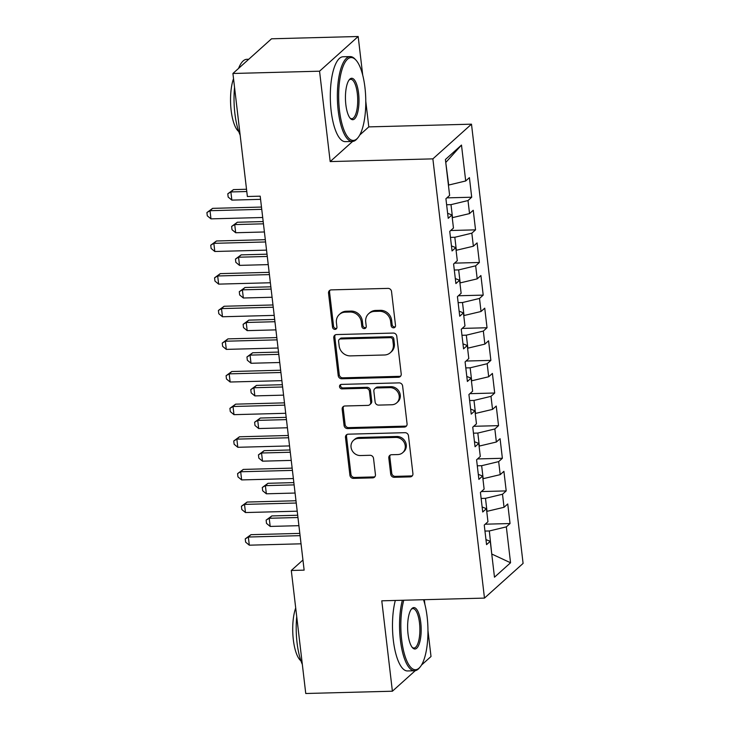 <?xml version="1.0" encoding="UTF-8"?>
<svg xmlns="http://www.w3.org/2000/svg" width="730" height="730" viewBox="0 0 730 730"><rect width="100%" height="100%" fill="white"/><g stroke="black" fill="none" stroke-linecap="round" stroke-linejoin="round"><path stroke-width="1.09" d="M393.579 327.834A2.336 2.126 -131.9 0 0 395.523 325.534L391.526 291.498A3.331 3.039 -131.9 0 0 388.004 288.387L331.301 289.883A3.331 3.039 -131.9 0 0 328.527 293.168L332.524 327.204A2.336 2.126 -131.9 0 0 336.293 328.874A2.336 2.126 -131.9 0 0 336.932 327.086L336.421 322.678A10.667 9.718 -131.9 0 1 339.368 314.475A10.667 9.718 -131.9 0 1 345.29 312.166L350.017 312.038A10.667 9.718 -131.9 0 1 361.304 322.021L361.815 326.429A2.336 2.126 -131.9 0 0 365.584 328.108A2.336 2.126 -131.9 0 0 366.232 326.31L365.712 321.903A10.667 9.718 -131.9 0 1 368.659 313.699A10.667 9.718 -131.9 0 1 374.59 311.391L379.317 311.263A10.667 9.718 -131.9 0 1 390.596 321.246L391.116 325.653A2.336 2.126 -131.9 0 0 393.579 327.834M368.659 313.699L369.709 312.768A10.667 9.718 -131.9 0 1 375.631 310.451L380.357 310.323A10.667 9.718 -131.9 0 1 391.645 320.306L392.156 324.713A2.336 2.126 -131.9 0 0 395.313 326.766M330.033 290.202A3.331 3.039 -131.9 0 0 329.568 292.228L333.564 326.264A2.336 2.126 -131.9 0 0 336.722 328.308M339.368 314.475L340.408 313.535A10.667 9.718 -131.9 0 1 346.339 311.226L351.057 311.099A10.667 9.718 -131.9 0 1 362.345 321.081L362.865 325.489A2.336 2.126 -131.9 0 0 366.022 327.533M390.714 474.181A3.331 3.039 -131.9 0 0 394.237 477.301L410.141 476.882A3.331 3.039 -131.9 0 0 412.915 473.597L408.481 435.801A3.331 3.039 -131.9 0 0 404.949 432.68L348.246 434.177A3.331 3.039 -131.9 0 0 345.482 437.471L349.916 475.267A3.331 3.039 -131.9 0 0 353.448 478.378L372.656 477.876A3.331 3.039 -131.9 0 0 375.43 474.591L373.532 458.413A3.331 3.039 -131.9 0 0 370.01 455.292L360.474 455.547A8.915 8.121 -131.9 0 1 351.823 449.963A8.915 8.121 -131.9 0 1 353.512 440.345A8.915 8.121 -131.9 0 1 358.466 438.411L395.788 437.425A8.915 8.121 -131.9 0 1 404.447 443A8.915 8.121 -131.9 0 1 402.759 452.627A8.915 8.121 -131.9 0 1 397.804 454.562L391.581 454.726A3.331 3.039 -131.9 0 0 388.807 458.011L390.714 474.181L391.755 473.25A3.331 3.039 -131.9 0 0 395.277 476.371L411.191 475.942A3.331 3.039 -131.9 0 0 412.459 475.622M304.136 570.139L260.199 196.169L247.37 196.507L232.916 73.484L319.558 71.193L330.179 161.585L432.872 158.866L484.474 598.098L381.781 600.817L392.393 691.21L305.751 693.5L291.297 570.477L304.136 570.139M398.443 377.264A3.331 3.039 -131.9 0 0 401.217 373.979L396.773 336.183A3.331 3.039 -131.9 0 0 393.251 333.062L336.548 334.568A3.331 3.039 -131.9 0 0 333.774 337.853L338.218 375.649A3.331 3.039 -131.9 0 0 341.74 378.77L398.443 377.264L399.483 376.333A3.331 3.039 -131.9 0 0 400.752 376.005M402.622 385.997L407.066 423.792A3.331 3.039 -131.9 0 1 404.292 427.077L347.589 428.574A3.331 3.039 -131.9 0 1 344.067 425.453L342.169 409.284A3.331 3.039 -131.9 0 1 344.943 405.99L367.938 405.387A3.331 3.039 -131.9 0 0 370.712 402.102L369.444 391.371A3.331 3.039 -131.9 0 0 365.922 388.25L341.978 388.88A2.336 2.126 -131.9 0 1 340.162 384.902A2.336 2.126 -131.9 0 1 341.457 384.4L399.1 382.876A3.331 3.039 -131.9 0 1 402.622 385.997M432.872 158.866L471.489 124.173L523.091 563.405L484.474 598.098M446.879 197.876L471.708 197.219L469.408 177.636L465.704 180.967L461.488 145.069L445.409 159.514L449.625 195.412L445.921 198.733L448.22 218.316L451.925 214.985L453.458 228.043L449.753 231.374L452.052 250.947L455.766 247.616L457.299 260.674L453.595 264.005L455.894 283.578L459.599 280.256L461.132 293.305L457.427 296.635L459.727 316.218L463.431 312.887L464.964 325.936L461.26 329.266L463.559 348.849L467.264 345.518L468.797 358.567L465.092 361.898L467.392 381.48L471.096 378.149L472.629 391.198L468.925 394.529L471.224 414.111L474.929 410.78L476.462 423.838L472.757 427.159L475.057 446.742L478.761 443.411L480.294 456.469L476.59 459.8L478.889 479.373L482.594 476.042L484.127 489.1L480.422 492.431L482.722 512.004L486.426 508.682L487.959 521.731L484.255 525.062L486.554 544.644L490.259 541.313L485.97 539.616M471.708 197.219L468.003 200.549L469.536 213.598L452.244 217.695M450.72 230.507L475.54 229.85L473.241 210.267L469.536 213.598M475.54 229.85L471.836 233.18L473.368 246.229L456.077 250.326M454.553 263.138L479.373 262.481L477.073 242.907L473.368 246.229M479.373 262.481L475.668 265.811L477.201 278.869L459.909 282.966M458.385 295.769L483.205 295.112L480.906 275.538L477.201 278.869M483.205 295.112L479.5 298.442L481.033 311.5L463.751 315.597M462.218 328.409L487.038 327.752L484.738 308.17L481.033 311.5M487.038 327.752L483.333 331.073L484.866 344.131L467.583 348.228M466.05 361.04L490.87 360.383L488.571 340.8L484.866 344.131M490.87 360.383L487.166 363.713L488.698 376.762L471.416 380.859M469.883 393.671L494.703 393.014L492.403 373.431L488.698 376.762M494.703 393.014L490.998 396.344L492.531 409.393L475.248 413.49M473.715 426.302L498.544 425.645L496.236 406.062L492.531 409.393M498.544 425.645L494.84 428.975L496.373 442.024L479.081 446.121M477.548 458.933L502.377 458.276L500.077 438.693L496.373 442.024M502.377 458.276L498.672 461.606L500.205 474.655L482.913 478.752M481.38 491.564L506.209 490.907L503.91 471.334L500.205 474.655M506.209 490.907L502.505 494.237L504.038 507.295L486.746 511.392M485.213 524.195L510.042 523.538L507.742 503.965L504.038 507.295M510.042 523.538L506.337 526.868L510.553 562.766L494.484 577.211L490.259 541.313M486.426 508.682L482.138 506.985M491.728 553.814L489.328 530.966L484.966 531.075M506.337 526.868L489.328 530.966M510.553 562.766L491.755 554.024M482.594 476.042L478.305 474.354M487.019 511.383L485.486 498.325L481.134 498.444M502.505 494.237L485.486 498.325M478.761 443.411L474.464 441.723M483.187 478.752L481.654 465.694L477.301 465.813M498.672 461.606L481.654 465.694M474.929 410.78L470.631 409.092M479.355 446.121L477.821 433.063L473.46 433.182M494.84 428.975L477.821 433.063M471.096 378.149L466.798 376.461M475.522 413.481L473.989 400.432L469.627 400.551M490.998 396.344L473.989 400.432M467.264 345.518L462.966 343.83M471.689 380.85L470.156 367.801L465.795 367.911M487.166 363.713L470.156 367.801M463.431 312.887L459.134 311.19M467.857 348.219L466.324 335.17L461.962 335.28M483.333 331.073L466.324 335.17M459.599 280.256L455.301 278.559M464.024 315.588L462.491 302.53L458.13 302.649M479.5 298.442L462.491 302.53M455.766 247.616L451.469 245.928M460.192 282.957L458.659 269.899L454.297 270.018M475.668 265.811L458.659 269.899M451.925 214.985L447.636 213.297M456.359 250.326L454.827 237.268L450.465 237.387M471.836 233.18L454.827 237.268M452.527 217.686L450.994 204.637L446.632 204.756M468.003 200.549L450.994 204.637M302.941 560.01L291.297 570.477M392.393 691.21L415.242 670.688M421.493 665.067L431.01 656.516L427.962 630.538M362.719 75.126L358.174 36.5L319.558 71.193M358.174 36.5L271.533 38.79L232.916 73.484M359.753 135.023L368.796 126.892L365.785 101.242M368.796 126.892L471.489 124.173M424.897 604.431L424.34 599.695M465.704 180.967L448.685 185.055L445.756 162.443M461.488 145.069L446.003 162.215M330.179 161.585L352.599 141.447M335.28 334.887A3.331 3.039 -131.9 0 0 334.815 336.913L339.258 374.709A3.331 3.039 -131.9 0 0 342.781 377.83L399.483 376.333M392.776 339.824A2.336 2.126 -131.9 0 0 390.313 337.643L340.545 338.957A2.336 2.126 -131.9 0 0 338.601 341.257L339.149 345.901A10.667 9.718 -131.9 0 0 350.427 355.884L384.445 354.99A10.667 9.718 -131.9 0 0 390.377 352.672A10.667 9.718 -131.9 0 0 393.324 344.469L392.776 339.824L393.826 338.884A2.336 2.126 -131.9 0 0 391.353 336.703L390.313 337.643M339.24 339.459L340.29 338.528A2.336 2.126 -131.9 0 1 341.585 338.017L391.353 336.703M390.377 352.672L391.417 351.732A10.667 9.718 -131.9 0 0 394.364 343.529L393.324 344.469M393.826 338.884L394.364 343.529M343.666 406.318A3.331 3.039 -131.9 0 0 343.209 408.344L345.107 424.513A3.331 3.039 -131.9 0 0 348.639 427.634L405.332 426.137A3.331 3.039 -131.9 0 0 406.61 425.818M369.791 404.657L370.831 403.726A3.331 3.039 -131.9 0 0 371.752 401.162L370.493 390.431A3.331 3.039 -131.9 0 0 366.962 387.311L343.027 387.94L341.978 388.88M340.764 384.527A2.336 2.126 -131.9 0 0 343.027 387.94M391.8 404.758A8.915 8.121 -131.9 0 0 396.746 402.823A8.915 8.121 -131.9 0 0 398.434 393.196A8.915 8.121 -131.9 0 0 389.784 387.621L376.634 387.968A3.331 3.039 -131.9 0 0 373.86 391.253L375.12 401.984A3.331 3.039 -131.9 0 0 378.642 405.104L391.8 404.758M396.746 402.823L397.795 401.883A8.915 8.121 -131.9 0 0 399.483 392.265A8.915 8.121 -131.9 0 0 390.824 386.681L389.784 387.621M374.782 388.688L375.822 387.749A3.331 3.039 -131.9 0 1 377.675 387.028L390.824 386.681M390.313 455.046A3.331 3.039 -131.9 0 0 389.856 457.071L391.755 473.25M402.759 452.627L403.799 451.688A8.915 8.121 -131.9 0 0 405.488 442.07A8.915 8.121 -131.9 0 0 396.837 436.485L395.788 437.425M353.512 440.345L354.552 439.405A8.915 8.121 -131.9 0 1 359.507 437.471L396.837 436.485M346.978 434.505A3.331 3.039 -131.9 0 0 346.522 436.531L350.957 474.327A3.331 3.039 -131.9 0 0 354.488 477.447L373.705 476.936A3.331 3.039 -131.9 0 0 374.974 476.617M246.512 189.262L233.5 189.608L230.89 191.944L231.848 200.111L260.574 199.345M246.776 191.525L230.89 191.944L227.787 193.806L233.5 189.608M231.848 200.111L228.171 197.064L227.787 193.806M261.486 207.064L212.622 208.36L210.012 210.705L261.751 209.337M210.97 218.863L207.293 215.825L206.909 212.558L210.012 210.705L210.97 218.863L262.709 217.494M206.909 212.558L212.622 208.36M263.183 221.555L237.332 222.239L234.722 224.584L235.68 232.742L264.406 231.976M263.448 223.818L234.722 224.584L231.62 226.437L237.332 222.239M235.68 232.742L232.003 229.695L231.62 226.437M267.016 254.186L241.165 254.87L238.555 257.215L239.513 265.373L268.238 264.616M267.28 256.458L238.555 257.215L235.452 259.068L241.165 254.87M239.513 265.373L235.836 262.335L235.452 259.068M265.318 239.696L216.454 240.991L213.844 243.336L265.583 241.968M214.803 251.494L211.125 248.455L210.742 245.189L213.844 243.336L214.803 251.494L266.541 250.125M210.742 245.189L216.454 240.991M269.151 272.336L220.287 273.622L217.677 275.967L269.416 274.599M218.635 284.125L214.958 281.087L214.574 277.82L217.677 275.967L218.635 284.125L270.374 282.756M214.574 277.82L220.287 273.622M339.487 110.431A41.437 13.523 88.5 0 0 357.919 137.742A41.437 13.523 88.5 0 0 364.954 87.554A41.437 13.523 88.5 0 0 355.866 59.997A41.437 13.523 88.5 0 0 342.251 68.775A41.437 13.523 88.5 0 0 339.487 110.431M357.919 137.742L357.098 138.718A42.459 13.861 -91.5 0 1 352.38 141.456A42.459 13.861 -91.5 0 1 338.209 110.741A42.459 13.861 -91.5 0 1 350.135 56.584A42.459 13.861 -91.5 0 1 354.99 59.066L355.866 59.997M345.856 104.709A20.714 6.762 -91.5 0 1 349.369 79.616A20.714 6.762 -91.5 0 1 358.585 93.276A20.714 6.762 -91.5 0 1 357.207 114.099A20.714 6.762 -91.5 0 1 350.4 118.488A20.714 6.762 -91.5 0 1 345.856 104.709M349.962 117.977A19.701 6.433 88.5 0 0 351.778 118.707A19.701 6.433 88.5 0 0 357.317 93.577A19.701 6.433 88.5 0 0 350.738 79.324A19.701 6.433 88.5 0 0 348.967 80.163M240.161 135.15A42.459 13.861 -91.5 0 1 234.877 113.469A42.459 13.861 -91.5 0 1 234.54 87.354M238.756 131.537A30.569 9.974 -91.5 0 1 231.145 110.385A30.569 9.974 -91.5 0 1 233.527 78.676M352.38 141.456L345.317 141.647A42.459 13.861 -91.5 0 1 331.155 110.924A42.459 13.861 -91.5 0 1 343.073 56.767L350.135 56.584M238.555 68.419A42.459 13.861 -91.5 0 1 246.804 59.312L248.748 59.258M403.781 600.233A41.437 13.523 88.5 0 0 401.664 639.726A41.437 13.523 88.5 0 0 420.097 667.038A41.437 13.523 88.5 0 0 427.132 616.85A41.437 13.523 88.5 0 0 423.519 599.713M420.097 667.038L419.276 668.023A42.459 13.861 -91.5 0 1 414.558 670.751A42.459 13.861 -91.5 0 1 400.387 640.037A42.459 13.861 -91.5 0 1 402.367 600.27M408.034 634.014A20.714 6.762 -91.5 0 1 411.556 608.92A20.714 6.762 -91.5 0 1 420.763 622.571A20.714 6.762 -91.5 0 1 419.385 643.395A20.714 6.762 -91.5 0 1 412.578 647.793A20.714 6.762 -91.5 0 1 408.034 634.014M412.14 647.273A19.701 6.433 88.5 0 0 413.956 648.012A19.701 6.433 88.5 0 0 419.495 622.882A19.701 6.433 88.5 0 0 412.915 608.628A19.701 6.433 88.5 0 0 411.145 609.459M302.339 664.446A42.459 13.861 -91.5 0 1 297.055 642.765A42.459 13.861 -91.5 0 1 296.718 616.649M300.933 660.832A30.569 9.974 -91.5 0 1 293.323 639.681A30.569 9.974 -91.5 0 1 295.705 607.971M414.558 670.751L407.495 670.943A42.459 13.861 -91.5 0 1 393.333 640.228A42.459 13.861 -91.5 0 1 395.313 600.462M270.848 286.817L244.997 287.501L242.387 289.846L243.345 298.004L272.08 297.247M271.122 289.089L242.387 289.846L239.285 291.699L244.997 287.501M243.345 298.004L239.668 294.966L239.285 291.699M274.681 319.448L248.83 320.132L246.22 322.477L247.178 330.635L275.913 329.878M274.954 321.72L246.22 322.477L243.117 324.33L248.83 320.132M247.178 330.635L243.501 327.597L243.117 324.33M272.983 304.967L224.119 306.253L221.509 308.598L273.248 307.23M222.468 316.756L218.79 313.718L218.407 310.451L221.509 308.598L222.468 316.756L274.206 315.387M218.407 310.451L224.119 306.253M276.816 337.598L227.952 338.884L225.342 341.229L277.081 339.861M226.3 349.387L222.632 346.349L222.249 343.082L225.342 341.229L226.3 349.387L278.039 348.018M222.249 343.082L227.952 338.884M278.522 352.079L252.662 352.763L250.052 355.108L251.01 363.266L279.745 362.509M278.787 354.351L250.052 355.108L246.95 356.961L252.662 352.763M251.01 363.266L247.333 360.228L246.95 356.961M280.649 370.229L231.793 371.524L229.183 373.86L280.913 372.501M230.142 382.018L226.464 378.979L226.081 375.722L229.183 373.86L230.142 382.018L281.871 380.659M226.081 375.722L231.793 371.524M282.355 384.719L256.495 385.394L253.885 387.74L254.843 395.897L283.578 395.14M282.62 386.982L253.885 387.74L250.782 389.601L256.495 385.394M254.843 395.897L251.166 392.859L250.782 389.601M284.481 402.86L235.626 404.155L233.016 406.5L284.746 405.132M233.974 414.658L230.297 411.611L229.913 408.353L233.016 406.5L233.974 414.658L285.704 413.29M229.913 408.353L235.626 404.155M286.187 417.35L260.327 418.034L257.717 420.38L258.675 428.537L287.41 427.771M286.452 419.613L257.717 420.38L254.615 422.232L260.327 418.034M258.675 428.537L254.998 425.49L254.615 422.232M288.313 435.491L239.458 436.786L236.849 439.132L288.587 437.763M237.807 447.289L234.129 444.251L233.746 440.984L236.849 439.132L237.807 447.289L289.545 445.921M233.746 440.984L239.458 436.786M290.02 449.981L264.16 450.666L261.55 453.011L262.508 461.168L291.243 460.402M290.284 452.244L261.55 453.011L258.457 454.863L264.16 450.666M262.508 461.168L258.84 458.13L258.457 454.863M292.146 468.122L243.291 469.417L240.681 471.762L292.42 470.394M241.639 479.92L237.962 476.882L237.579 473.615L240.681 471.762L241.639 479.92L293.378 478.552M237.579 473.615L243.291 469.417M293.852 482.612L267.992 483.296L265.391 485.642L266.35 493.799L295.075 493.042M294.117 484.884L265.391 485.642L262.289 487.494L267.992 483.296M266.35 493.799L262.672 490.761L262.289 487.494M295.988 500.762L247.123 502.048L244.513 504.393L296.252 503.025M245.472 512.551L241.794 509.513L241.411 506.246L244.513 504.393L245.472 512.551L297.21 511.183M241.411 506.246L247.123 502.048M297.685 515.243L271.834 515.928L269.224 518.273L270.182 526.43L298.908 525.673M297.95 517.515L269.224 518.273L266.121 520.125L271.834 515.928M270.182 526.43L266.505 523.392L266.121 520.125M299.82 533.393L250.956 534.679L248.346 537.024L300.085 535.656M249.304 545.182L245.627 542.144L245.243 538.877L248.346 537.024L249.304 545.182L301.043 543.813M245.243 538.877L250.956 534.679M391.645 320.306L390.596 321.246M380.357 310.323L379.317 311.263M375.631 310.451L374.59 311.391M362.865 325.489L361.815 326.429M362.345 321.081L361.304 322.021M351.057 311.099L350.017 312.038M346.339 311.226L345.29 312.166M333.564 326.264L332.524 327.204M329.568 292.228L328.527 293.168M392.156 324.713L391.116 325.653M342.781 377.83L341.74 378.77M339.258 374.709L338.218 375.649M334.815 336.913L333.774 337.853M341.585 338.017L340.545 338.957M405.332 426.137L404.292 427.077M348.639 427.634L347.589 428.574M345.107 424.513L344.067 425.453M343.209 408.344L342.169 409.284M371.752 401.162L370.712 402.102M370.493 390.431L369.444 391.371M366.962 387.311L365.922 388.25M377.675 387.028L376.634 387.968M389.856 457.071L388.807 458.011M359.507 437.471L358.466 438.411M373.705 476.936L372.656 477.876M354.488 477.447L353.448 478.378M350.957 474.327L349.916 475.267M346.522 436.531L345.482 437.471M411.191 475.942L410.141 476.882M395.277 476.371L394.237 477.301"/></g></svg>

